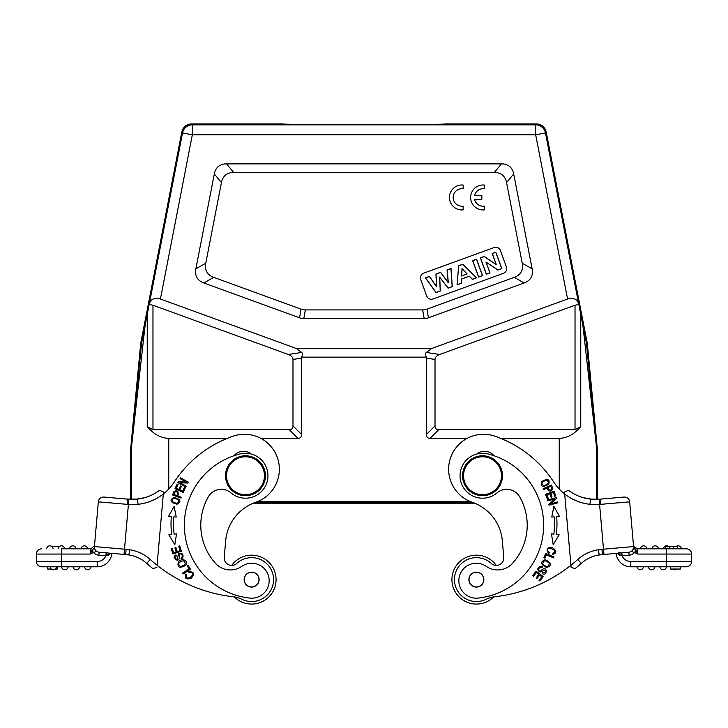 <?xml version="1.0" encoding="UTF-8"?>
<svg xmlns="http://www.w3.org/2000/svg" width="728" height="728" viewBox="0 0 728 728"><rect width="100%" height="100%" fill="white"/><g stroke="black" fill="none" stroke-linecap="round" stroke-linejoin="round"><path stroke-width="1.09" d="M532.141 268.86L522.24 263.263L506.561 182.601A61.307 24.952 -50.5 0 0 494.321 172.509L233.679 172.509A61.307 24.952 -129.5 0 0 221.439 182.601L205.76 263.263L195.859 268.86A62.071 24.952 150.5 0 0 203.84 282.964L299.554 317.808A50.478 24.952 100 0 0 303.822 318.555L424.178 318.555A50.478 24.952 80 0 0 428.446 317.808L524.16 282.964A62.071 24.952 29.5 0 0 532.141 268.86L513.686 173.965A61.307 24.952 -50.5 0 0 501.446 163.864L226.554 163.864A61.307 24.952 -129.5 0 0 214.314 173.965L195.859 268.86M203.84 282.964L213.732 277.368A62.071 24.952 150.5 0 1 205.76 263.263M213.732 277.368L301.083 309.163A50.478 24.952 100 0 0 305.351 309.91L422.649 309.91A50.478 24.952 80 0 0 426.917 309.163L514.268 277.368L524.16 282.964M522.24 263.263A62.071 24.952 29.5 0 1 514.268 277.368M423.687 273.164A4.987 4.987 0 0 0 420.711 279.561L426.681 295.968A4.987 4.987 0 0 0 433.078 298.953L503.412 273.355A4.987 4.987 0 0 0 506.397 266.958L500.427 250.55A4.987 4.987 0 0 0 494.03 247.566L423.687 273.164M485.931 262.007L489.889 272.873L486.386 274.147L480.48 257.903L484.193 256.547L496.36 264.719L492.31 253.59L495.804 252.316L501.719 268.568L497.888 269.961L485.931 262.007L497.87 270.061L501.829 268.623L495.859 252.206L492.192 253.544L496.187 264.501L484.202 256.447L480.362 257.849L486.34 274.256L489.999 272.927L486.104 262.226M476.512 259.341L482.427 275.584L478.651 276.968L472.736 260.715L476.567 259.232L472.627 260.66L478.596 277.077L482.537 275.639L476.567 259.232M467.158 273.983L462.016 268.632L461.579 276.012L467.158 273.983L461.67 275.885L462.098 268.832L467.003 273.946M458.749 265.811L462.808 264.328L476.467 277.759L472.363 279.252L469.296 276.149L461.388 279.024L461.124 283.338L457.129 284.794L458.667 265.747L457.029 284.93L461.215 283.401L461.47 279.088L469.278 276.249L472.335 279.352L476.622 277.796L462.835 264.228L458.667 265.747M439.621 277.059L440.222 290.954L436.063 292.465L425.534 277.896L429.402 276.485L436.582 286.887L436.036 274.074L440.604 272.409L448.348 282.828L447.156 270.024L450.951 268.641L452.17 286.604L448.111 288.079L439.621 277.059L448.075 288.188L452.261 286.659L451.032 268.523L447.056 269.97L448.239 282.528L440.64 272.308L435.945 274.01L436.481 286.586L429.438 276.385L425.398 277.85L436.036 292.565L440.313 291.009L439.721 277.332M575.029 305.223L439.694 354.481A15.097 7.489 8.6 0 0 435.016 359.432L435.016 425.935A19.802 7.489 135 0 0 438.757 429.675L575.029 429.675L575.029 305.223L578.833 304.513L586.459 343.389L587.269 343.27L546.2 132.023A9.983 9.983 -50.5 0 0 536.409 123.942L535.672 124.843A9.983 9.983 39.5 0 1 545.463 132.915L578.687 303.813C577.104 299.035 573.4 297.434 567.585 299.017L431.659 348.494L296.341 348.494L301.629 352.461C303.039 353.581 302.994 355.137 301.492 357.139A15.097 7.489 171.4 0 1 301.629 358.121L301.629 434.571A19.802 7.489 45 0 1 297.879 438.32L260.724 438.32M289.244 429.675A19.802 7.489 45 0 0 292.984 425.935L292.984 359.432A15.097 7.489 171.4 0 0 288.306 354.481L152.971 305.223L152.971 429.675L289.244 429.675L297.879 438.32M467.276 438.32L430.121 438.32A19.802 7.489 135 0 1 426.371 434.571L426.371 358.121A15.097 7.489 8.6 0 1 426.508 357.139L301.492 357.139M426.508 357.139C425.006 355.137 424.961 353.581 426.371 352.461L431.659 348.494M580.762 314.414L580.762 426.535C574.292 434.27 567.112 438.201 559.25 438.32L500.609 438.32M580.762 426.535L575.029 429.675M586.459 343.389L596.651 447.993L597.26 447.966A4.987 4.987 -2.7 0 1 597.288 448.439L596.669 448.466L596.669 499.326M597.26 447.966L587.332 343.743L586.531 343.862M582.864 325.161L596.669 448.466A4.987 4.987 87.3 0 0 596.651 447.993M587.269 343.27A4.987 4.987 -8.2 0 1 587.332 343.743M141.541 343.389L131.349 447.993L130.74 447.966L140.668 343.743A4.987 4.987 -171.8 0 1 140.732 343.27L141.551 343.389L149.167 304.513L152.971 305.223M131.331 499.326L131.331 448.466L130.712 448.439A4.987 4.987 -177.3 0 1 130.74 447.966M536.409 123.942L444.835 123.942C447.893 124.843 280.107 124.843 283.165 123.942L191.591 123.942A9.983 9.983 -129.5 0 0 181.8 132.023L140.732 343.27M474.246 555.246A24.452 24.452 0 0 1 496.296 565.419A7.489 7.489 0 0 0 503.767 557.284L502.329 540.804A44.909 44.909 0 0 0 474.674 503.185L253.326 503.185A44.909 44.909 0 0 0 225.671 540.804L224.233 557.284A7.489 7.489 0 0 0 236.755 563.445A21.958 21.958 0 0 1 269.952 591.691A21.958 21.958 0 0 1 241.851 599.262A24.952 24.952 0 0 0 233.524 596.814A149.704 149.704 0 0 1 157.075 565.256L163.309 493.984A49.904 49.904 0 0 0 174.292 482A114.769 114.769 0 0 1 233.078 436.19A34.926 34.926 0 0 1 277.468 457.857A34.926 34.926 0 0 1 255.801 502.247A44.909 44.909 0 0 0 225.671 540.804M677.477 546.428L677.477 548.821L681.363 548.821A3.24 3.24 0 0 0 676.248 546.428A3.24 3.24 0 0 1 681.363 548.821L677.504 548.821L677.504 546.428L673.873 546.428L673.873 548.821L673.455 546.428L669.851 546.428L669.851 548.821L669.405 546.428L665.292 546.428L665.292 548.821L669.405 548.821M640.458 548.821A3.24 3.24 0 0 1 643.698 545.827A3.24 3.24 0 0 1 646.928 548.821A3.24 3.24 0 0 0 643.698 545.827A3.24 3.24 0 0 0 640.458 548.821M651.942 548.821A3.24 3.24 0 0 1 655.173 545.827A3.24 3.24 0 0 1 658.403 548.821A3.24 3.24 0 0 0 655.173 545.827A3.24 3.24 0 0 0 651.942 548.821M668.532 546.428A3.24 3.24 0 0 0 663.417 548.821A3.24 3.24 0 0 1 668.532 546.428A3.24 3.24 0 0 0 663.417 548.821L665.292 548.821L663.417 548.821M629.665 501.829A5.242 5.242 0 0 0 623.987 497.06L601.01 499.071L600.354 504.377L629.665 501.829A5.242 5.242 0 0 0 623.987 497.06A5.242 5.242 0 0 1 629.665 501.829L633.578 546.564A5.242 5.242 0 0 1 628.819 552.243L599.199 554.918C592.383 555.992 586.404 558.813 581.244 563.39L581.272 563.372A154.937 154.937 0 0 1 575.184 568.55L571.116 567.467L570.925 565.256A149.704 149.704 0 0 1 494.476 596.814A24.952 24.952 0 0 0 486.149 599.262A21.958 21.958 0 0 1 462.153 562.88A21.958 21.958 0 0 1 491.245 563.445A7.489 7.489 0 0 0 503.767 557.284M583.337 497.697L592.519 499.29M672.563 569.032A3.24 3.24 0 0 0 676.703 569.032A3.24 3.24 0 0 1 672.563 569.032A3.24 3.24 0 0 0 676.703 569.032M691.6 554.063L666.402 554.063L666.402 561.543L691.6 561.543L691.6 554.063A5.242 5.242 0 0 0 686.358 548.821A5.242 5.242 0 0 1 691.6 554.063L691.6 561.543A5.242 5.242 0 0 1 686.358 566.784A5.242 5.242 0 0 0 691.6 561.543A5.242 5.242 0 0 1 686.358 566.784L666.402 566.784A3.24 3.24 0 0 1 663.153 569.778A3.24 3.24 0 0 1 659.923 566.784A3.24 3.24 0 0 0 663.153 569.778A3.24 3.24 0 0 0 666.393 566.784A3.24 3.24 0 0 1 663.153 569.778A3.24 3.24 0 0 1 659.923 566.784L654.918 566.784A3.24 3.24 0 0 1 651.678 569.778A3.24 3.24 0 0 1 648.448 566.784L643.434 566.784A3.24 3.24 0 0 1 640.203 569.778A3.24 3.24 0 0 1 636.973 566.784L630.803 566.784A14.724 14.724 0 0 1 616.143 553.353M680.371 566.784L680.371 569.032L670.388 569.032L670.388 566.784M630.803 561.543L666.402 561.543L666.402 566.784L630.803 566.784L630.803 561.543A9.482 9.482 0 0 1 622.103 555.837L621.839 552.852M686.358 548.821L636.982 548.821L633.933 547.047M617.335 553.244L621.776 555.81L629.074 555.227A8.236 8.236 0 0 0 634.461 552.543L637.737 554.063L635.835 550.231M618.4 552.27L621.357 552.889L621.776 555.81L620.393 555.528M619.81 555.3L618.745 554.663M599.19 499.235L616.534 497.715M599.19 499.199L590.508 499.108L599.19 499.199L599.59 504.422L600.354 504.358M502.329 540.804A44.909 44.909 0 0 0 472.199 502.247A34.926 34.926 0 0 1 450.532 457.857A34.926 34.926 0 0 1 494.922 436.19A114.769 114.769 0 0 1 553.708 482A49.904 49.904 0 0 0 564.691 493.984L564.509 491.973L568.541 490.335A44.663 44.663 0 0 0 590.508 499.108L589.953 504.313A55.228 55.228 27.8 0 0 599.59 504.422L603.503 549.194L633.578 546.564L632.969 549.931L633.642 547.32M597.224 555.255L602.356 554.572L601.992 549.34A44.554 44.554 -22.8 0 0 598.407 549.74C590.572 550.978 583.683 554.226 577.75 559.486L581.244 563.39A154.937 154.937 0 0 1 575.184 568.55L571.116 567.467L564.691 493.984A49.904 49.904 0 0 0 589.953 504.313M547.829 487.633C549.231 490.672 550.532 491.018 551.742 488.679C550.532 491.018 549.231 490.672 547.829 487.633L550.75 486.322A19.41 19.41 0 0 1 551.76 488.688M552.807 488.388L551.369 485.048L543.152 488.734L543.525 489.562L546.855 488.069C549.595 492.064 551.551 492.155 552.743 488.333M547.993 551.433C544.453 545.563 560.515 549.895 552.343 553.589L552.288 554.618C556.938 553.28 557.011 550.987 552.506 547.738C546.937 547.138 545.691 549.085 548.766 553.589L549.358 552.743A3.14 3.14 0 0 1 548.011 551.424M532.668 575.666L533.506 576.312L536.354 572.608L538.775 574.474L536.208 577.814L537.046 578.451L539.612 575.12L541.796 576.794L539.057 580.362L539.894 581.008L543.243 576.64L536.126 571.171L532.668 575.666M540.913 570.743A1.383 1.383 0 0 1 538.675 569.36A2.266 2.266 0 0 1 542.014 567.631L542.433 566.803A3.494 3.494 0 0 0 540.849 566.293C537.082 567.867 536.827 569.815 540.103 572.135L544.99 569.96C546.009 571.862 545.254 572.809 542.724 572.781L542.269 573.637C547.993 576.794 547.511 563.845 540.849 570.779M543.871 557.848L544.844 558.258L546.3 554.8L553.599 557.885L553.99 556.956L545.718 553.462L543.871 557.848M549.267 563.299C548.739 567.212 546.555 567.458 542.733 564.045C543.325 560.087 545.509 559.841 549.267 563.299M545.372 559.714C540.003 561.734 540.422 564.355 546.619 567.585C552.052 565.538 551.633 562.917 545.372 559.714M547.347 499.126L548.339 498.762L546.91 494.794L549.786 493.757L551.078 497.333L552.061 496.978L550.778 493.402L553.362 492.465L554.745 496.278L555.737 495.923L554.053 491.254L545.6 494.303L547.347 499.126M553.189 544.68L559.14 534.78L556.347 534.443A86.577 86.577 0 0 0 556.656 516.643L559.459 516.398L553.862 506.297L551.769 517.062L554.172 516.853A84.084 84.084 0 0 1 553.862 534.143L551.469 533.851L553.189 544.68M547.847 500.819L554.654 498.944L548.803 504.295L549.048 505.196L557.712 502.811L557.484 501.974L550.677 503.84L556.529 498.498L556.274 497.597L547.62 499.972L547.847 500.819M546.801 480.171C549.595 482.464 548.539 484.311 543.634 485.713C540.84 483.356 541.896 481.508 546.801 480.171M541.714 481.554C540.231 486.777 542.551 487.705 548.666 484.32C550.168 479.033 547.847 478.114 541.714 481.554M493.639 596.924A24.452 24.452 0 0 1 458.139 595.886A24.452 24.452 0 0 1 461.124 560.496A24.452 24.452 0 0 1 496.296 565.419M501.401 474.092A18.964 18.964 0 0 0 481.681 456.802A18.964 18.964 0 0 0 463.554 475.739A18.964 18.964 0 0 0 483.337 494.685A18.964 18.964 0 0 0 501.401 474.092M462.553 475.739A19.956 19.956 0 0 0 482.509 495.704A19.956 19.956 0 0 0 502.475 475.739A19.956 19.956 0 0 0 482.509 455.783A19.956 19.956 0 0 0 462.553 475.739M483.738 579.606A7.362 7.362 0 0 1 472.7 585.976A7.362 7.362 0 0 1 472.7 573.227A7.362 7.362 0 0 1 483.738 579.606M483.865 579.606A7.489 7.489 0 0 1 472.636 586.086A7.489 7.489 0 0 1 472.636 573.118A7.489 7.489 0 0 1 483.865 579.606M486.277 566.375A19.956 19.956 0 0 0 512.439 563.408A56.884 56.884 0 0 0 519.674 496.86A14.97 14.97 0 0 0 497.015 492.883A22.459 22.459 0 0 1 460.651 480.871A22.459 22.459 0 0 1 487.887 453.944A73.355 73.355 0 0 1 478.187 598.088A17.463 17.463 0 0 1 459.386 576.403A17.463 17.463 0 0 1 486.277 566.375M494.085 455.764A12.476 12.476 0 0 0 476.785 454.026M564.509 491.973L564.655 493.557M577.75 559.486A149.704 149.704 0 0 1 570.925 565.256L571.116 567.467L575.184 568.55M632.905 550.059L632.96 549.931C632.104 551.36 632.605 552.224 634.47 552.552M633.496 545.636L636.982 548.821L637.737 554.063L666.402 554.063L666.402 548.821M635.89 550.25L634.488 552.561M629.074 555.227L628.819 552.243A5.242 5.242 0 0 0 633.597 547.192A5.242 5.242 0 0 1 628.819 552.243A5.242 5.242 0 0 0 633.578 546.564M635.844 550.222L633.697 547.893M570.925 565.256L571.116 567.467M224.233 557.284A7.489 7.489 0 0 0 231.704 565.419A24.452 24.452 0 0 1 273.792 589.917A24.452 24.452 0 0 1 234.361 596.924A24.952 24.952 0 0 0 233.524 596.814M190.8 572.226C197.825 572.463 185.139 583.501 186.668 574.592L185.849 573.964C184.302 578.551 186.141 579.916 191.382 578.059C195.04 573.819 194.149 571.689 188.698 571.653L189.071 572.645A3.14 3.14 0 0 1 190.909 572.235M249.404 572.581A7.362 7.362 0 0 1 258.804 581.19A7.362 7.362 0 0 1 246.656 585.03A7.362 7.362 0 0 1 249.404 572.581M259.104 579.606A7.489 7.489 0 0 1 251.296 587.077A7.489 7.489 0 0 1 244.162 578.951A7.489 7.489 0 0 1 251.952 572.126A7.489 7.489 0 0 1 259.104 579.606M230.985 492.883A14.97 14.97 0 0 0 208.326 496.86A56.884 56.884 0 0 0 215.561 563.408A19.956 19.956 0 0 0 241.723 566.375A17.463 17.463 0 0 1 268.614 576.403A17.463 17.463 0 0 1 249.813 598.088A73.355 73.355 0 0 1 240.113 453.944A22.459 22.459 0 0 1 267.349 480.871A22.459 22.459 0 0 1 230.985 492.883M251.215 454.026A12.476 12.476 0 0 0 233.916 455.764M179.07 555.428A1.383 1.383 0 0 1 181.472 554.381A2.266 2.266 0 0 1 180.999 558.112L181.436 558.922A3.494 3.494 0 0 0 182.764 557.912C183.611 553.917 182.155 552.607 178.378 553.972L177.395 559.231C175.239 558.986 174.893 557.83 176.358 555.764L175.912 554.9C170.061 557.812 180.981 564.782 179.07 555.364M187.988 565.201L187.096 565.774L189.107 568.932L182.419 573.182L182.956 574.037L190.536 569.214L187.988 565.201M180.426 566.539C177.514 563.872 178.551 561.943 183.529 560.742C186.45 563.481 185.422 565.419 180.426 566.539M185.594 565.374C189.198 561.552 182.4 556.92 178.415 561.925C177.004 567.549 179.407 568.705 185.594 565.374M186.15 486.204L179.989 482.755L187.906 483.055L188.361 482.236L180.526 477.85L180.098 478.615L186.25 482.054L178.333 481.763L177.878 482.573L185.722 486.959L186.15 486.204M185.312 487.76L184.357 487.323L182.592 491.145L179.807 489.871L181.399 486.413L180.444 485.976L178.851 489.425L176.358 488.279L178.051 484.593L177.086 484.147L175.011 488.661L183.165 492.419L185.312 487.76M179.707 545.845L178.697 546.173L180.125 550.623L177.213 551.551L175.93 547.538L174.929 547.865L176.212 551.87L173.592 552.716L172.218 548.43L171.207 548.757L172.882 553.99L181.436 551.251L179.707 545.845M176.531 533.851L174.138 534.143A84.084 84.084 0 0 1 173.828 516.853L176.231 517.062L174.138 506.297L168.541 516.398L171.344 516.643A86.577 86.577 0 0 0 171.653 534.443L168.86 534.78L174.811 544.68L176.531 533.851M174.847 492.11C177.359 491.291 178.042 492.456 176.904 495.604L173.91 494.485A19.41 19.41 0 0 1 174.847 492.092M173.892 491.564L172.572 494.958L180.999 498.107L181.317 497.251L177.896 495.977C178.797 491.264 177.477 489.798 173.937 491.582M172.399 501.638C172.017 498.052 174.065 497.47 178.542 499.909C178.879 503.558 176.822 504.131 172.399 501.638M176.986 504.222C181.709 501.546 180.708 499.262 173.983 497.37C169.196 500.081 170.206 502.365 176.986 504.222M159.459 490.335L163.491 491.973L163.309 493.984A49.904 49.904 0 0 1 138.047 504.313L137.501 499.108A44.663 44.663 0 0 0 159.459 490.335A44.663 44.663 0 0 1 137.501 499.108L127 499.035M62.699 548.821L64.583 548.821A3.24 3.24 0 0 0 61.352 545.827A3.24 3.24 0 0 0 58.113 548.821A3.24 3.24 0 0 1 61.352 545.827A3.24 3.24 0 0 1 64.583 548.821L90.945 548.821M51.752 546.428L59.468 546.428M91.018 548.821L87.542 548.821A3.24 3.24 0 0 0 84.302 545.827A3.24 3.24 0 0 0 81.072 548.821A3.24 3.24 0 0 1 84.302 545.827A3.24 3.24 0 0 1 87.542 548.821A3.24 3.24 0 0 0 84.302 545.827A3.24 3.24 0 0 0 81.072 548.821L69.597 548.821A3.24 3.24 0 0 1 72.827 545.827A3.24 3.24 0 0 1 76.058 548.821L64.583 548.821A3.24 3.24 0 0 0 61.352 545.827A3.24 3.24 0 0 0 58.113 548.821M46.638 548.821A3.24 3.24 0 0 1 49.877 545.827A3.24 3.24 0 0 1 53.108 548.821M127.409 554.736L111.857 553.353A14.724 14.724 0 0 1 97.197 566.784L97.197 561.543A9.482 9.482 0 0 0 105.897 555.837L106.161 552.852L99.181 552.243L125.644 554.554L106.643 552.889L105.897 555.837L110.665 553.244L99.181 552.243A5.242 5.242 0 0 1 94.422 546.564L98.335 501.829A5.242 5.242 0 0 1 104.013 497.06L126.991 499.071L104.013 497.06A5.242 5.242 0 0 0 98.335 501.829L94.504 545.636L91.027 548.821L90.263 554.063L93.53 552.552C95.395 552.224 95.896 551.351 95.04 549.931L94.422 546.564L94.631 548.812M51.297 569.032L47.629 569.032L47.629 566.784M55.437 569.032L57.612 569.032L57.612 566.784M56.602 566.784L50.132 566.784A3.24 3.24 0 0 0 53.362 569.778A3.24 3.24 0 0 0 56.602 566.784A3.24 3.24 0 0 1 53.362 569.778A3.24 3.24 0 0 1 50.132 566.784A3.24 3.24 0 0 0 53.362 569.778A3.24 3.24 0 0 0 56.602 566.784M79.552 566.784A3.24 3.24 0 0 1 76.322 569.778A3.24 3.24 0 0 1 73.082 566.784A3.24 3.24 0 0 0 76.322 569.778A3.24 3.24 0 0 0 79.552 566.784A3.24 3.24 0 0 1 76.322 569.778A3.24 3.24 0 0 1 73.082 566.784M84.566 566.784A3.24 3.24 0 0 0 87.797 569.778A3.24 3.24 0 0 0 91.027 566.784A3.24 3.24 0 0 1 87.797 569.778A3.24 3.24 0 0 1 84.566 566.784A3.24 3.24 0 0 0 87.797 569.778A3.24 3.24 0 0 0 91.027 566.784M68.077 566.784A3.24 3.24 0 0 1 64.847 569.778A3.24 3.24 0 0 1 61.607 566.784A3.24 3.24 0 0 0 64.847 569.778A3.24 3.24 0 0 0 68.077 566.784A3.24 3.24 0 0 1 64.847 569.778A3.24 3.24 0 0 1 61.607 566.784L97.197 566.784A14.724 14.724 0 0 0 111.857 553.353M36.4 554.063L36.4 561.543A5.242 5.242 0 0 0 41.642 566.784L61.598 566.784L61.598 554.063L36.4 554.063A5.242 5.242 0 0 1 41.642 548.821M107.608 555.528L108.19 555.3M109.255 554.663L110.647 553.271M111.466 497.715L128.811 499.235M125.662 554.572L126.099 549.34L124.497 549.194L124.042 554.418L99.181 552.243A5.242 5.242 0 0 1 94.422 546.564A5.242 5.242 0 0 0 99.181 552.243A5.242 5.242 0 0 1 94.422 546.564L124.497 549.194L128.41 504.422L127.646 504.358L126.991 499.071L104.013 497.06M138.047 504.313A55.228 55.228 151.9 0 1 128.41 504.422L128.811 499.199L137.501 499.108M135.481 499.29L144.663 497.697M61.598 548.821L61.598 554.063L90.263 554.063L92.128 550.277L94.303 547.893L94.504 545.636L91.027 548.821M92.092 550.268L93.521 552.552M95.095 550.059L95.386 550.723M106.161 552.852L106.643 552.889M156.884 567.467L152.816 568.55A154.937 154.937 0 0 1 146.756 563.39C141.596 558.831 135.636 556.01 128.865 554.927C135.645 556.028 141.605 558.84 146.756 563.39L150.25 559.486C144.335 554.245 137.474 550.996 129.666 549.749L128.865 554.927L125.635 554.572L128.865 554.927M264.373 477.395A18.964 18.964 0 0 0 237.474 458.558A18.964 18.964 0 0 0 234.607 491.273A18.964 18.964 0 0 0 264.373 477.395M265.374 477.486A19.956 19.956 0 0 0 246.355 455.801A19.956 19.956 0 0 0 225.525 475.739A19.956 19.956 0 0 0 244.617 495.686A19.956 19.956 0 0 0 265.374 477.486M473.409 502.684L254.591 502.684M296.341 348.494L160.415 299.017C154.6 297.434 150.896 299.035 149.313 303.813L149.167 304.513M578.687 303.813L578.833 304.513M152.971 429.675L147.238 426.535L147.238 314.414M227.391 438.32L168.75 438.32C160.888 438.201 153.708 434.27 147.238 426.535M597.288 499.308L597.288 448.439M130.712 448.439L130.712 499.308L128.811 499.199M131.349 447.993A4.987 4.987 -87.3 0 0 131.331 448.466L145.136 325.161M474.583 199.326L481.863 199.326L481.863 195.586L474.583 195.586A8.736 8.736 0 0 1 484.357 188.816L484.357 185.048A12.476 12.476 0 0 0 470.634 197.461A12.476 12.476 0 0 0 484.357 209.873L484.357 206.106A8.736 8.736 0 0 1 474.583 199.326M463.154 209.873L463.154 206.106A8.736 8.736 0 0 1 453.171 197.461A8.736 8.736 0 0 1 463.154 188.816L463.154 185.048A12.476 12.476 0 0 0 449.431 197.461A12.476 12.476 0 0 0 463.154 209.873M506.561 182.601L513.686 173.965M501.446 163.864L494.321 172.509M233.679 172.509L226.554 163.864M214.314 173.965L221.439 182.601M301.083 309.163L299.554 317.808M303.822 318.555L305.351 309.91M422.649 309.91L424.178 318.555M428.446 317.808L426.917 309.163M301.629 434.571L292.984 425.935M292.984 359.432L301.629 358.121M301.629 352.461L288.306 354.481M439.694 354.481L426.371 352.461M426.371 358.121L435.016 359.432M435.016 425.935L426.371 434.571M430.121 438.32L438.757 429.675M141.469 343.862L140.668 343.743M654.918 566.784A3.24 3.24 0 0 1 651.678 569.778A3.24 3.24 0 0 1 648.448 566.784M581.244 563.39L581.244 563.39C586.413 558.831 592.392 556.001 599.199 554.918L598.407 549.74M601.992 549.331L603.503 549.194L603.958 554.418M97.197 561.543L36.4 561.543M127.646 504.386L98.335 501.829M105.897 555.837L98.926 555.227A8.236 8.236 0 0 1 93.539 552.543M99.181 552.243L98.926 555.227M129.666 549.749A44.572 44.563 -152.7 0 0 126.099 549.349M152.816 568.55A154.937 154.937 0 0 1 146.756 563.39M157.075 565.256A149.704 149.704 0 0 1 150.25 559.486M257.321 501.692L470.679 501.692M546.2 132.023L545.463 132.915L535.672 134.817L567.585 299.017M160.415 299.017L192.328 134.817L535.672 134.817L535.672 124.843L192.328 124.843L191.591 123.942M192.328 134.817L182.537 132.915A9.983 9.983 -39.5 0 1 192.328 124.843L192.328 134.817M149.313 303.813L182.537 132.915L181.8 132.023M559.25 489.025L559.25 438.32M168.75 438.32L168.75 489.025M601 499.071L623.987 497.06M125.644 554.554L127.537 554.745M94.422 546.582L94.349 547.392"/></g></svg>
